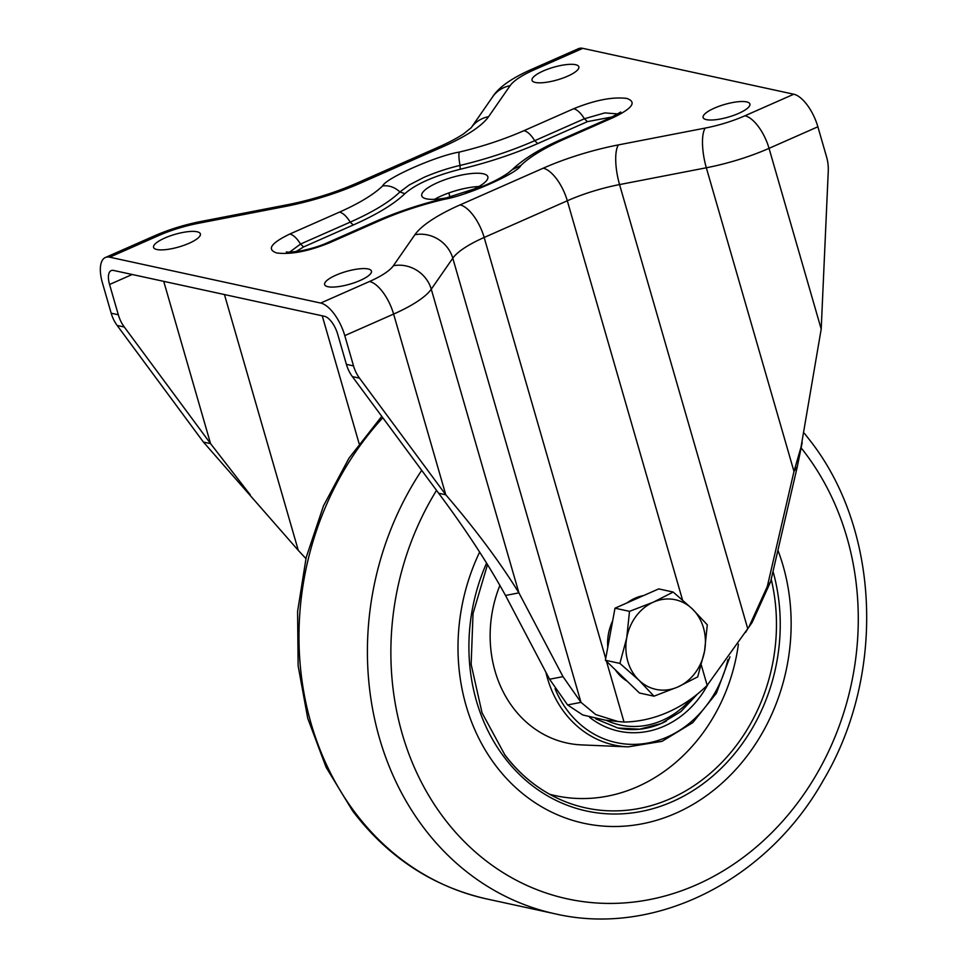 <?xml version="1.0" encoding="UTF-8"?>
<svg xmlns="http://www.w3.org/2000/svg" width="967" height="967" viewBox="0 0 967 967"><rect width="100%" height="100%" fill="white"/><g stroke="black" fill="none" stroke-linecap="round" stroke-linejoin="round"><path stroke-width="1.45" d="M156.859 249.51A24.356 6.588 -16.1 0 0 184.141 245.243A24.356 6.588 -16.1 0 0 200.374 233.881A24.356 6.588 -16.1 0 0 197.075 231.766A24.356 6.588 -16.1 0 0 169.805 236.033A24.356 6.588 -16.1 0 0 153.572 247.395A24.356 6.588 -16.1 0 0 156.859 249.51M327.922 286.703A24.356 6.588 -16.1 0 0 355.203 282.437A24.356 6.588 -16.1 0 0 371.437 271.074A24.356 6.588 -16.1 0 0 368.137 268.959A24.356 6.588 -16.1 0 0 340.868 273.226A24.356 6.588 -16.1 0 0 324.634 284.588A24.356 6.588 -16.1 0 0 327.922 286.703M706.406 119.642A24.356 6.588 -16.1 0 0 733.675 115.375A24.356 6.588 -16.1 0 0 749.909 104.013A24.356 6.588 -16.1 0 0 746.621 101.886A24.356 6.588 -16.1 0 0 719.339 106.165A24.356 6.588 -16.1 0 0 703.106 117.515A24.356 6.588 -16.1 0 0 706.406 119.642M535.343 82.449A24.356 6.588 -16.1 0 0 562.613 78.182A24.356 6.588 -16.1 0 0 578.846 66.82A24.356 6.588 -16.1 0 0 575.558 64.692A24.356 6.588 -16.1 0 0 548.277 68.971A24.356 6.588 -16.1 0 0 532.043 80.334A24.356 6.588 -16.1 0 0 535.343 82.449M465.598 192.566A34.389 9.307 -16.1 0 0 487.839 176.768A34.389 9.307 -16.1 0 0 483.186 173.77A34.389 9.307 -16.1 0 0 444.687 179.802A34.389 9.307 -16.1 0 0 421.757 195.842A34.389 9.307 -16.1 0 0 426.411 198.839A34.389 9.307 -16.1 0 0 449.039 197.341M224.453 294.56L298.307 550.416L203.433 442.088L117.164 325.468A40.118 34.534 -77.7 0 1 111.181 313.211L102.442 282.932A31.524 13.598 66.2 0 1 105.391 257.5A31.524 13.598 66.2 0 1 109.706 257.186L320.681 303.058L369.515 281.494A54.454 14.735 -16.1 0 0 393.364 265.744L414.879 234.751A103.167 27.91 163.9 0 1 460.062 204.895L543.2 168.198A103.167 27.91 163.9 0 1 618.445 144.893L705.233 128.079A54.454 14.735 -16.1 0 0 744.941 115.774L793.774 94.222A31.524 13.598 66.2 0 1 817.877 126.786L826.616 157.065A40.118 34.534 102.3 0 1 828.26 171.244L821.201 329.058L801.027 447.105L793.98 471.449L767.314 586.461L748.809 627.22L752.133 622.434L770.639 581.675L767.314 586.461M105.391 257.5L154.224 235.948C168.887 229.554 184.371 224.743 200.677 221.528L287.453 204.726C311.785 199.879 334.618 192.82 355.965 183.525L439.103 146.827C449.607 142.137 457.899 137.713 463.979 133.567L471.231 127.68L492.638 96.845C498.44 87.659 510.781 78.786 529.65 70.228L578.484 48.664A31.524 13.598 66.2 0 1 582.799 48.35L793.774 94.222M520.838 165.49C517.635 173.274 466.65 195.745 444.24 199.311C421.068 204.835 399.48 211.991 379.451 220.766L329.771 242.693C308.497 251.311 290.801 254.732 276.695 252.967C266.541 249.462 270.929 243.14 289.858 234.014L339.538 212.087C359.349 203.263 373.721 194.536 382.642 185.918C385.845 178.133 436.83 155.663 459.24 152.097C482.412 146.561 504 139.417 524.029 130.642L573.709 108.715C594.983 100.097 612.679 96.676 626.785 98.429C636.939 101.946 632.551 108.256 613.622 117.394L563.942 139.321C544.131 148.144 529.759 156.859 520.838 165.49L512.111 169.757L508.352 172.863C501.45 177.638 493.146 182.014 483.44 186.002L444.977 198.332C420.669 204.134 397.908 211.676 376.707 220.972L327.027 242.898C319.992 246.089 311.326 248.724 301.015 250.816C285.628 253.173 286.462 251.589 286.317 251.928M250.235 494.814L210.564 443.635L124.296 327.015A40.118 34.534 -77.7 0 1 118.312 314.758L109.561 284.479A17.201 7.41 66.2 0 1 111.181 270.615A17.201 7.41 66.2 0 1 113.526 270.434L324.501 316.306A17.201 7.41 66.2 0 1 337.652 334.074L346.391 364.354A40.118 34.534 102.3 0 0 352.375 376.61L359.506 378.157A40.118 34.534 102.3 0 1 353.523 365.901L344.784 335.622L393.617 314.07A85.978 23.256 -16.1 0 0 431.27 289.193L452.786 258.201A71.643 19.376 163.9 0 1 484.165 237.471L567.303 200.773A71.643 19.376 163.9 0 1 619.557 184.576L706.333 167.775A85.978 23.256 -16.1 0 0 769.043 148.35L817.877 126.786M298.307 550.416L305.91 558.575M163.725 281.349L210.564 443.635L203.433 442.088M320.681 303.058A31.524 13.598 66.2 0 1 344.784 335.622M802.199 442.523L797.304 466.662L793.98 471.449L706.333 167.775A31.524 9.573 79 0 1 705.233 128.079M393.364 265.744A31.524 28.805 34.8 0 1 431.27 289.193L518.916 592.868L505.511 595.467C487.706 563.096 465.417 529.022 438.643 493.23L352.375 376.61M505.511 595.467L549.594 679.245L562.999 676.646L518.916 592.868C500.072 562.298 475.691 529.602 445.775 494.778L359.506 378.157M438.643 493.23L445.775 494.778L393.617 314.07A31.524 13.598 66.2 0 0 369.515 281.494M549.594 679.245L567.581 704.943L580.974 702.344L562.999 676.646M606.502 661.319L624.029 722.059L617.877 721.491L595.72 714.565L580.974 702.344L452.786 258.201A31.524 28.805 34.8 0 0 414.879 234.751M617.877 721.491L605.233 720.149L582.775 714.976L567.581 704.943M624.029 722.059A143.297 123.341 102.3 0 0 707.167 685.361L749.582 626.108M618.445 144.893A31.524 9.573 79 0 0 619.557 184.576L747.745 628.731L745.702 632.261M797.304 466.662L770.639 581.675M747.745 628.731L748.809 627.22M478.883 186.534A34.389 9.307 -16.1 0 0 434.546 199.335M296.023 251.589L303.59 246.936L353.257 225.009C376.973 214.456 394.161 204.013 404.859 193.678C415.834 184.02 434.28 175.885 460.207 169.249C487.924 162.625 513.779 154.067 537.761 143.563L534.715 140.698L584.394 118.76L604.81 112.909L618.034 113.937M537.761 143.563L587.44 121.637L612.389 116.91M404.859 193.678L399.927 191.95L409.295 184.927L423.8 177.445C434.594 172.73 447.794 168.234 460.002 165.442C486.715 159.059 511.616 150.816 534.715 140.698C531.149 134.933 527.583 131.585 524.029 130.642M289.665 252.097L300.532 244.059L350.211 222.132C373.081 211.966 389.641 201.91 399.927 191.95C394.741 187.187 388.988 185.18 382.642 185.918M729.952 656.774L716.426 693.17L692.819 722.603L662.105 741.314L628.175 746.862L581.747 744.916A117.176 100.858 -77.7 0 1 512.981 707.566A117.176 100.858 -77.7 0 1 499.939 585.265M738.413 644.167A171.05 147.238 -77.7 0 1 549.607 794.245M495.43 765.199A192.01 165.272 -77.7 0 1 479.644 552.084A192.01 165.272 -77.7 0 0 495.43 765.199A192.01 165.272 -77.7 0 0 583.778 823.255A192.01 165.272 -77.7 0 1 495.43 765.199M777.915 550.271A192.01 165.272 -77.7 0 1 751.057 750.561A192.01 165.272 -77.7 0 1 583.778 823.255A192.01 165.272 -77.7 0 0 751.057 750.561A192.01 165.272 -77.7 0 0 777.915 550.271M627.269 681.276A45.848 39.466 -77.7 0 1 615.29 669.78M607.76 647.431A45.848 39.466 -77.7 0 1 612.655 620.874M627.257 602.779A45.848 39.466 -77.7 0 1 635.138 598.174A45.848 39.466 -77.7 0 1 643.599 595.575M653.982 696.18L639.489 693.025L605.39 660.256L615 608.195L658.708 588.903L673.201 592.058L653.39 602.151A45.848 39.466 -77.7 0 1 692.287 608.884A45.848 39.466 -77.7 0 1 704.532 651.299A45.848 39.466 -77.7 0 1 677.867 686.969A45.848 39.466 -77.7 0 1 638.969 680.236A45.848 39.466 -77.7 0 1 626.737 637.821L619.895 663.41L638.969 680.236L653.982 696.18L677.867 686.969L697.691 676.888L704.532 651.299L707.3 624.827L692.287 608.884L673.201 592.058M653.39 602.151A45.848 39.466 102.3 0 0 626.737 637.821L629.505 611.349L653.39 602.151M615 608.195L629.505 611.349M605.39 660.256L619.895 663.41M353.257 225.009L350.211 222.132C346.645 216.39 343.092 213.042 339.538 212.087M303.59 246.936L300.532 244.059C296.966 238.305 293.412 234.957 289.858 234.014M587.44 121.637L584.394 118.76C580.829 113.018 577.263 109.67 573.709 108.715M109.706 257.186L158.54 235.622A54.454 14.735 163.9 0 1 198.247 223.329L285.035 206.515A103.167 27.91 -16.1 0 0 360.28 183.21L443.418 146.5A103.167 27.91 -16.1 0 0 488.601 116.656L510.117 85.664A54.454 14.735 163.9 0 1 533.965 69.902L582.799 48.35M744.941 115.774A31.524 13.598 66.2 0 1 769.043 148.35L821.201 329.058M529.65 70.228A31.524 13.598 66.2 0 1 533.965 69.902M492.638 96.845A31.524 28.805 34.8 0 1 510.117 85.664M448.809 192.953L450.006 197.099M439.103 146.827A31.524 13.598 66.2 0 1 443.418 146.5M471.122 127.837L471.231 127.68A31.524 28.805 34.8 0 1 488.601 116.656M355.965 183.525A31.524 13.598 66.2 0 1 360.28 183.21M287.453 204.726A31.524 9.573 79 0 0 285.035 206.515M322.229 315.81L359.108 443.587M200.677 221.528A31.524 9.573 79 0 0 198.247 223.329M154.224 235.948A31.524 13.598 66.2 0 1 158.54 235.622M109.561 284.479L132.189 274.495M118.312 314.758L111.181 313.211M124.296 327.015L117.164 325.468M346.391 364.354L353.523 365.901M460.062 204.895A31.524 13.598 66.2 0 1 484.165 237.471L605.705 658.563M543.2 168.198A31.524 13.598 66.2 0 1 567.303 200.773L682.521 599.963M701.329 665.127L707.167 685.361M460.207 169.249L460.002 165.442C458.866 158.89 458.612 154.442 459.24 152.097M613.622 117.394L610.878 117.599L561.198 139.526C539.912 148.809 523.546 158.878 512.111 169.757M563.942 139.321L561.198 139.526M329.771 242.693L327.027 242.898M379.451 220.766L376.707 220.972M444.24 199.311L444.977 198.332M773.02 571.4A179.451 154.454 -77.7 0 1 698.488 787.041A179.451 154.454 -77.7 0 1 503.88 756.714A179.451 154.454 -77.7 0 1 486.619 563.012M555.058 688.758A106.273 91.478 102.3 0 0 567.351 710.443A106.273 91.478 102.3 0 0 658.116 740.468A106.273 91.478 102.3 0 0 727.873 659.675M628.175 746.862A109.126 93.932 -77.7 0 1 564.136 712.087A109.126 93.932 -77.7 0 1 545.896 672.198M595.696 718.832L617.925 728.03A91.708 78.931 102.3 0 0 666.348 721.104M504.508 754.514A176.598 152 102.3 0 0 564.196 801.232A176.598 152 102.3 0 0 724.162 759.989A176.598 152 102.3 0 0 771.207 579.233M707.747 684.721A94.573 81.397 -77.7 0 1 589.713 717.405M382.811 417.756A286.583 246.67 102.3 0 0 354.853 812.268A286.583 246.67 102.3 0 0 486.703 898.935L555.131 913.815A286.583 246.67 -77.7 0 1 423.28 827.148A286.583 246.67 -77.7 0 1 421.697 470.313M436.528 490.378A269.382 231.875 102.3 0 0 443.394 817.405A269.382 231.875 102.3 0 0 772.174 832.309A269.382 231.875 102.3 0 0 805.753 453.861A269.382 231.875 102.3 0 0 801.208 447.987M606.043 720.222A88.263 75.97 102.3 0 0 691.284 698.778M610.878 117.599L620.79 112.015M487.537 564.474L473.032 613.525L471.147 664.389L482.037 712.812L504.75 754.683C520.935 776.078 540.758 791.598 564.196 801.232M486.703 898.935C432.648 886.594 387.972 857.27 352.665 810.987L326.121 767.339L307.736 718.336L298.126 665.755L297.594 611.507L306.164 557.548L323.51 505.801L349.002 458.165L381.76 416.342M555.131 913.815C655.01 937.096 767.036 880.586 823.268 780.417C885.397 676.199 880.466 531.463 810.95 441.677L804.411 433.337M617.78 728.006L639.598 729.178L661.21 723.521L680.973 711.519L697.437 694.064"/></g></svg>
